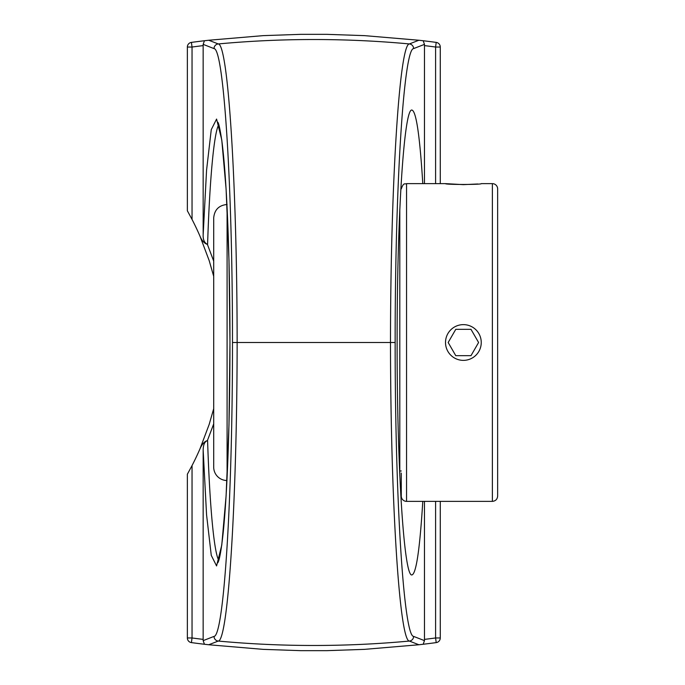 <?xml version="1.0" encoding="UTF-8"?>
<svg xmlns="http://www.w3.org/2000/svg" width="685" height="685" viewBox="0 0 685 685"><rect width="100%" height="100%" fill="white"/><g stroke="black" fill="none" stroke-linecap="round" stroke-linejoin="round"><path stroke-width="1.03" d="M422.791 501.369C419.819 549.199 416.215 573.722 411.959 574.929C404.03 577.532 396.957 466.742 397.12 342.5C396.957 218.258 404.03 107.468 411.959 110.071C416.215 111.278 419.819 135.801 422.791 183.631M424.469 501.369L424.477 640.638L423.184 644.26A924.433 924.433 0 0 0 436.217 642.607A4.684 4.684 0 0 0 440.275 637.966L440.275 501.369M424.477 640.638L413.612 636.399C403.713 636.271 395.039 497.353 395.151 342.5C395.039 187.93 403.722 48.575 413.612 48.601L424.477 44.362L424.469 183.631M395.151 342.5L390.484 342.5C390.613 499.785 399.415 640.929 409.373 641.057L418.886 644.756L423.184 644.26A924.433 924.433 0 0 0 436.217 642.607L435.591 637.966A919.75 919.75 0 0 1 424.469 639.388M424.477 44.362L423.184 40.74L418.886 40.244L409.373 43.943C399.415 43.917 390.604 185.507 390.484 342.5L237.147 342.5C237.027 185.498 228.216 43.917 218.267 43.943L208.745 40.244L263.143 35.637L300.963 34.336L326.668 34.336L364.488 35.637L418.886 40.244M418.886 644.756L364.488 649.363L326.668 650.664L300.963 650.664L263.143 649.363L208.745 644.756L218.267 641.057C228.216 640.835 237.019 499.939 237.147 342.5L232.48 342.5C232.583 497.507 223.918 636.185 214.02 636.399A4.684 4.675 68.4 0 0 218.267 641.057A1035.086 1035.086 0 0 0 409.373 641.057A4.684 4.675 -68.4 0 0 413.612 636.399M214.02 636.399L203.154 640.638L204.447 644.26L208.745 644.756M208.745 40.244L204.447 40.74A924.433 924.433 0 0 0 191.415 42.393A4.684 4.684 0 0 0 187.356 47.034L187.356 210.766L192.04 219.423A267.681 267.681 0 0 1 200.003 236.214L209.156 260.531L213.703 276.312M207.589 244.417C204.464 242.969 202.983 239.793 203.162 234.895L203.154 44.362L214.02 48.601A4.684 4.675 -68.4 0 1 218.267 43.943A1035.086 1035.086 0 0 1 409.373 43.943A4.684 4.675 68.4 0 1 413.612 48.601M203.154 44.362L204.447 40.74A924.433 924.433 0 0 0 191.415 42.393L192.04 47.034L187.356 47.034M203.154 640.638L203.162 450.105L206.57 514.837L211.263 555.355L216.58 565.938L221.769 545.114L226.101 495.812L228.978 424.948L229.98 342.5L228.978 260.052L226.101 189.188L221.769 139.886L216.58 119.062L211.263 129.645L206.57 170.163L203.162 234.895M424.469 45.612A919.75 919.75 0 0 1 435.591 47.034L436.217 42.393A924.433 924.433 0 0 0 423.184 40.74A924.433 924.433 0 0 1 436.217 42.393A4.684 4.684 0 0 1 440.275 47.034L435.591 47.034L435.591 183.631M440.275 183.631L440.275 47.034M213.703 408.688L209.156 424.469L200.003 448.786C202.066 444.111 204.532 441.38 207.401 440.592L213.703 423.887M213.703 261.113L207.401 244.408C204.31 243.372 201.844 240.641 200.003 236.214M191.415 642.607A924.433 924.433 0 0 0 204.447 644.26A924.433 924.433 0 0 1 191.415 642.607A4.684 4.684 0 0 1 187.356 637.966L192.04 637.966L191.415 642.607M200.003 448.786A267.681 267.681 0 0 1 192.04 465.577L187.356 474.234L187.356 637.966M218.789 560.347C214.054 552.658 209.696 506.112 207.589 440.618M207.589 244.382C209.696 178.888 214.054 132.342 218.789 124.653M207.589 440.583C204.721 441.457 203.248 444.633 203.162 450.105M481.247 342.5A17.87 17.87 0 0 1 463.385 360.37A17.87 17.87 0 0 1 445.515 342.5A17.87 17.87 0 0 1 463.385 324.63A17.87 17.87 0 0 1 481.247 342.5M470.989 329.331L478.592 342.5L470.989 355.669L455.773 355.669L448.17 342.5L455.773 329.331L470.989 329.331L455.773 329.331L448.17 342.5M455.773 355.669L470.989 355.669L478.592 342.5M399.809 470.989L401.282 470.989M399.809 475.895L399.809 209.105M227.086 204.481C218.952 205.269 214.491 209.73 213.703 217.864L213.703 467.136A13.383 13.383 0 0 0 226.923 480.519M401.282 473.061L401.282 496.094A5.266 5.266 0 0 0 406.548 501.369L406.548 183.631L445.515 183.631L463.385 184.642L477.805 183.982M492.378 183.631L492.378 501.369C495.58 501.052 497.336 499.296 497.644 496.094L497.644 188.906A5.266 5.266 0 0 0 492.378 183.631L481.247 183.631C482.351 184.727 444.411 184.727 445.515 183.631M497.644 231.847L497.644 453.153M435.591 501.369L435.591 637.966L440.275 637.966M214.02 48.601C223.909 48.575 232.592 187.93 232.48 342.5M192.04 219.423L192.04 47.034A919.75 919.75 0 0 1 203.162 45.612M203.162 639.388A919.75 919.75 0 0 1 192.04 637.966L192.04 465.577M227.086 477.325L227.086 207.666M217.839 562.736L218.044 562.351C219.671 559.148 221.409 549.122 223.242 532.254C226.247 502.293 228.293 460.526 229.364 406.95C230.417 349.204 230.092 293.488 228.379 239.801C226.898 196.047 224.757 163.321 221.949 141.615C220.176 129.662 218.806 123.214 217.839 122.255M406.548 183.631C404.989 184.642 403.79 181.696 401.282 188.906M492.378 501.369L406.548 501.369"/></g></svg>
